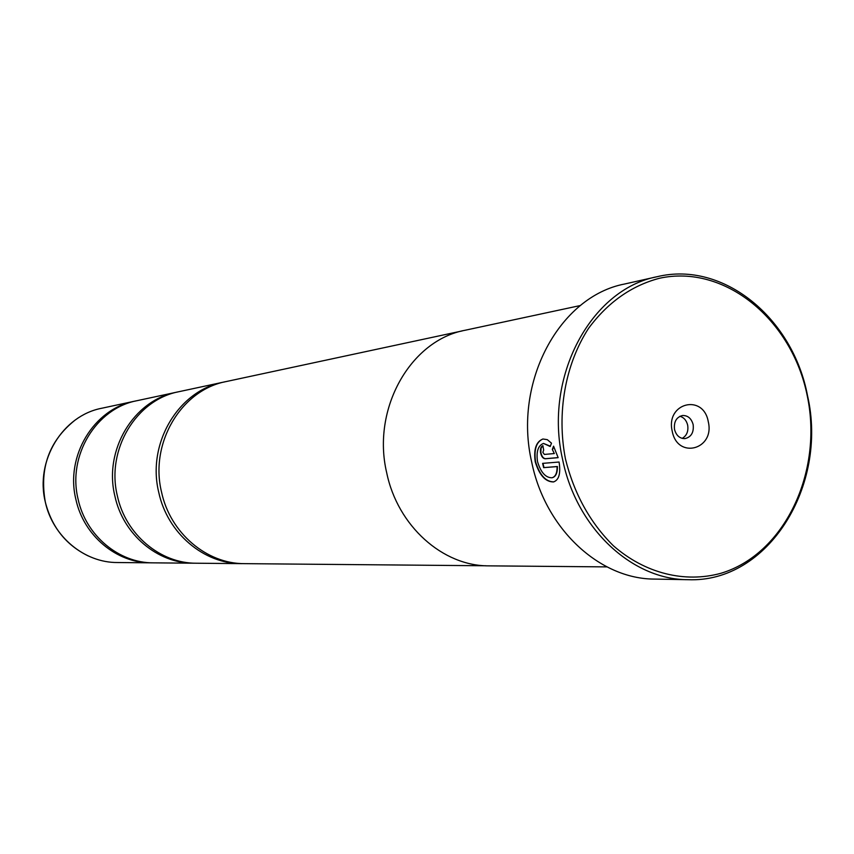 <?xml version="1.0" encoding="UTF-8"?>
<svg xmlns="http://www.w3.org/2000/svg" width="854" height="854" viewBox="0 0 854 854"><rect width="100%" height="100%" fill="white"/><g stroke="black" fill="none" stroke-linecap="round" stroke-linejoin="round"><path stroke-width="1.28" d="M152.193 562.829L150.977 562.829C116.646 563.085 83.639 535.682 75.889 499.409C65.096 456.004 93.897 408.82 134.558 401.209L135.754 400.964M195.022 563.202L193.666 563.202C157.702 563.48 123.051 534.487 114.884 496.067C103.505 450.101 133.704 400.206 176.298 392.264L177.632 391.986M243.102 563.619L241.575 563.629C203.839 563.928 167.363 533.131 158.737 492.31C146.717 443.472 178.443 390.524 223.15 382.208L224.645 381.909M553.499 481.944C558.975 480.055 560.832 473.415 559.082 462.025L542.621 463.37L543.646 467.64L557.086 466.594C557.182 473.084 555.474 476.81 551.94 477.781C545.599 477.77 540.795 472.379 537.518 461.63C536.12 451.552 538.116 445.489 543.496 443.429L550.2 446.503L551.492 443.183L547.297 439.65L542.952 439.009C536.12 441.614 533.547 449.215 535.223 461.811L535.223 461.822C539.397 475.23 545.492 481.944 553.499 481.944L553.84 481.859C545.834 481.848 539.739 475.134 535.554 461.736L535.554 461.726C533.878 449.631 536.259 442.084 542.717 439.063M550.328 446.183L543.496 443.429M542.856 452.364L543.678 450.069L542.888 445.703C540.913 446.471 540.123 448.756 540.529 452.577C541.415 456.506 542.973 458.566 545.204 458.779L558.153 457.659L553.563 446.162L552.324 449.471L554.31 453.549L544.393 454.435L542.856 452.364M558.142 457.605L545.546 458.683C543.315 458.481 541.756 456.42 540.87 452.492L541.084 448.094L542.963 445.692M565.455 458.972C574.123 493.783 590.082 522.701 613.353 545.738C645.058 573.504 684.897 583.239 721.022 573.258C784.815 554.043 823.299 471.803 807.276 395.872C792.138 319.727 724.832 263.833 659.373 278.287C631.373 285.716 607.749 302.423 588.513 328.406C565.22 364.348 556.53 412.845 565.455 458.972M807.51 395.626C828.316 485.595 768.173 583.133 687.972 579.695C632.003 579.813 576.439 528.199 562.615 459.516C543.507 377.148 590.84 289.25 657.185 276.696C723.434 260.587 793.003 318.232 807.51 395.626M708.276 421.705C703.386 393.32 665.458 402.842 672.205 431.121C677.393 459.772 715.097 449.556 708.276 421.705M693.16 424.63C691.43 418.481 687.918 415.439 682.602 415.492C676.389 417.104 673.71 421.769 674.532 429.477C676.24 435.561 679.709 438.604 684.951 438.614C691.249 437.077 693.982 432.412 693.16 424.63M682.175 438.39C686.733 435.721 688.559 431.323 687.673 425.185C686.499 420.446 683.915 417.467 679.923 416.272M657.185 276.696L624.68 283.998C559.509 296.37 513.03 381.984 531.7 462.121C545.204 528.936 599.668 579.183 654.655 579.087L687.972 579.695M193.666 563.202L153.41 562.85C118.973 563.106 85.88 535.618 78.109 499.216C67.274 455.673 96.16 408.329 136.939 400.707L176.298 392.264M580.421 305.518L465.163 330.242C410.486 340.234 371.479 408.895 386.702 472.785C397.665 526.16 442.97 566.319 489.107 565.86L606.97 566.896M241.575 563.629L196.377 563.224C160.317 563.512 125.559 534.412 117.361 495.854C105.96 449.727 136.234 399.651 178.956 391.687L223.15 382.208M486.075 565.775L244.639 563.651C206.785 563.96 170.202 533.045 161.534 492.064C149.482 443.045 181.304 389.904 226.139 381.567L462.217 330.925M552.324 449.471L554.31 453.549M552.666 449.385L553.755 446.482M552.421 477.664C555.858 476.617 557.523 472.892 557.427 466.497L557.086 466.594M557.427 466.497L543.646 467.64M543.987 467.554L542.973 463.348M88.517 556.071C66.153 545.215 51.752 527.196 45.315 502.024C34.982 460.637 62.662 415.578 101.818 408.233C62.694 415.567 35.003 460.626 45.347 502.024C52.767 536.632 84.45 562.775 117.489 562.53L150.977 562.829M117.489 562.53C84.429 562.775 52.734 536.622 45.315 502.024C39.337 468.216 49.137 441.006 74.736 420.392M101.818 408.233L134.558 401.209"/></g></svg>
